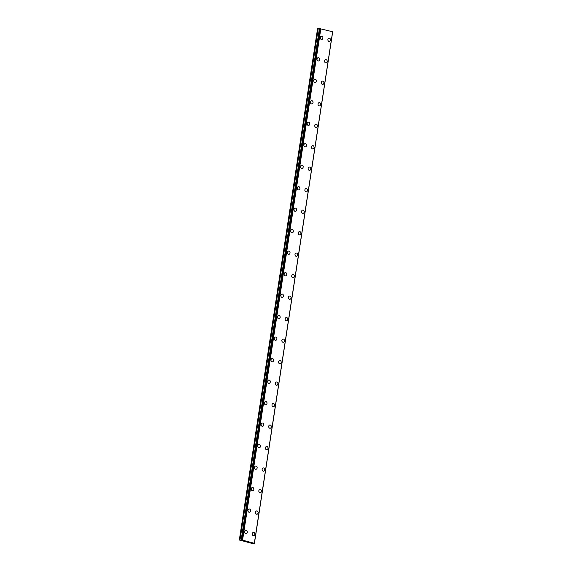 <?xml version="1.0" encoding="UTF-8"?>
<svg xmlns="http://www.w3.org/2000/svg" width="572" height="572" viewBox="0 0 572 572"><rect width="100%" height="100%" fill="white"/><g stroke="black" fill="none" stroke-linecap="round" stroke-linejoin="round"><path stroke-width="0.86" d="M245.924 530.458A1.644 1.316 -91.8 0 1 246.024 533.755A1.644 1.316 -91.8 0 1 245.924 530.458A1.644 1.316 -91.8 0 1 246.031 533.755M249.213 508.973A1.644 1.316 -91.8 0 1 249.313 512.262A1.644 1.316 -91.8 0 1 249.213 508.973A1.644 1.316 -91.8 0 1 249.32 512.262M252.495 487.48A1.644 1.316 -91.8 0 1 252.602 490.769A1.644 1.316 -91.8 0 1 252.502 487.48A1.644 1.316 -91.8 0 1 252.602 490.769M255.784 465.994A1.644 1.316 -91.8 0 1 255.891 469.283A1.644 1.316 -91.8 0 1 255.791 465.994A1.644 1.316 -91.8 0 1 255.891 469.283M259.073 444.501A1.644 1.316 -91.8 0 1 259.18 447.79A1.644 1.316 -91.8 0 1 259.073 444.501A1.644 1.316 -91.8 0 1 259.18 447.79M262.362 423.015A1.644 1.316 -91.8 0 1 262.469 426.304A1.644 1.316 -91.8 0 1 262.362 423.015A1.644 1.316 -91.8 0 1 262.469 426.304M265.651 401.523A1.644 1.316 -91.8 0 1 265.758 404.812A1.644 1.316 -91.8 0 1 265.651 401.523A1.644 1.316 -91.8 0 1 265.758 404.812M268.94 380.037A1.644 1.316 -91.8 0 1 269.047 383.326A1.644 1.316 -91.8 0 1 268.94 380.037A1.644 1.316 -91.8 0 1 269.047 383.326M272.229 358.544A1.644 1.316 -91.8 0 1 272.336 361.833A1.644 1.316 -91.8 0 1 272.229 358.544A1.644 1.316 -91.8 0 1 272.336 361.833M275.518 337.058A1.644 1.316 -91.8 0 1 275.625 340.347A1.644 1.316 -91.8 0 1 275.518 337.058A1.644 1.316 -91.8 0 1 275.625 340.347M278.807 315.565A1.644 1.316 -91.8 0 1 278.914 318.854A1.644 1.316 -91.8 0 1 278.807 315.565A1.644 1.316 -91.8 0 1 278.914 318.854M282.096 294.072A1.644 1.316 -91.8 0 1 282.196 297.368A1.644 1.316 -91.8 0 1 282.096 294.072A1.644 1.316 -91.8 0 1 282.203 297.368M285.385 272.587A1.644 1.316 -91.8 0 1 285.485 275.876A1.644 1.316 -91.8 0 1 285.385 272.587A1.644 1.316 -91.8 0 1 285.492 275.876M288.674 251.094A1.644 1.316 -91.8 0 1 288.774 254.39A1.644 1.316 -91.8 0 1 288.674 251.094A1.644 1.316 -91.8 0 1 288.774 254.39M291.956 229.608A1.644 1.316 -91.8 0 1 292.063 232.897A1.644 1.316 -91.8 0 1 291.963 229.608A1.644 1.316 -91.8 0 1 292.063 232.897M295.245 208.115A1.644 1.316 -91.8 0 1 295.352 211.404A1.644 1.316 -91.8 0 1 295.252 208.115A1.644 1.316 -91.8 0 1 295.352 211.404M298.534 186.629A1.644 1.316 -91.8 0 1 298.641 189.918A1.644 1.316 -91.8 0 1 298.534 186.629A1.644 1.316 -91.8 0 1 298.641 189.918M301.823 165.136A1.644 1.316 -91.8 0 1 301.93 168.425A1.644 1.316 -91.8 0 1 301.823 165.136A1.644 1.316 -91.8 0 1 301.93 168.425M305.112 143.651A1.644 1.316 -91.8 0 1 305.219 146.94A1.644 1.316 -91.8 0 1 305.112 143.651A1.644 1.316 -91.8 0 1 305.219 146.94M308.401 122.158A1.644 1.316 -91.8 0 1 308.508 125.447A1.644 1.316 -91.8 0 1 308.401 122.158A1.644 1.316 -91.8 0 1 308.508 125.447M311.69 100.672A1.644 1.316 -91.8 0 1 311.797 103.961A1.644 1.316 -91.8 0 1 311.69 100.672A1.644 1.316 -91.8 0 1 311.797 103.961M314.979 79.179A1.644 1.316 -91.8 0 1 315.086 82.468A1.644 1.316 -91.8 0 1 314.979 79.179A1.644 1.316 -91.8 0 1 315.086 82.468M318.268 57.693A1.644 1.316 -91.8 0 1 318.375 60.982A1.644 1.316 -91.8 0 1 318.268 57.693A1.644 1.316 -91.8 0 1 318.375 60.982M321.557 36.2A1.644 1.316 -91.8 0 1 321.664 39.489A1.644 1.316 -91.8 0 1 321.557 36.2A1.644 1.316 -91.8 0 1 321.657 39.489M253.51 532.41A1.644 1.316 -91.8 0 1 253.618 535.699A1.644 1.316 -91.8 0 1 253.51 532.41A1.644 1.316 -91.8 0 1 253.618 535.699M256.799 510.918A1.644 1.316 -91.8 0 1 256.899 514.207A1.644 1.316 -91.8 0 1 256.799 510.918A1.644 1.316 -91.8 0 1 256.907 514.207M260.088 489.425A1.644 1.316 -91.8 0 1 260.188 492.721A1.644 1.316 -91.8 0 1 260.088 489.425A1.644 1.316 -91.8 0 1 260.196 492.721M263.37 467.939A1.644 1.316 -91.8 0 1 263.477 471.228A1.644 1.316 -91.8 0 1 263.377 467.939A1.644 1.316 -91.8 0 1 263.477 471.228M266.659 446.446A1.644 1.316 -91.8 0 1 266.767 449.735A1.644 1.316 -91.8 0 1 266.666 446.446A1.644 1.316 -91.8 0 1 266.767 449.735M269.948 424.96A1.644 1.316 -91.8 0 1 270.055 428.249A1.644 1.316 -91.8 0 1 269.948 424.96A1.644 1.316 -91.8 0 1 270.055 428.249M273.237 403.467A1.644 1.316 -91.8 0 1 273.344 406.756A1.644 1.316 -91.8 0 1 273.237 403.467A1.644 1.316 -91.8 0 1 273.344 406.756M276.526 381.982A1.644 1.316 -91.8 0 1 276.633 385.271A1.644 1.316 -91.8 0 1 276.526 381.982A1.644 1.316 -91.8 0 1 276.633 385.271M279.815 360.489A1.644 1.316 -91.8 0 1 279.923 363.778A1.644 1.316 -91.8 0 1 279.815 360.489A1.644 1.316 -91.8 0 1 279.923 363.778M283.104 339.003A1.644 1.316 -91.8 0 1 283.212 342.292A1.644 1.316 -91.8 0 1 283.104 339.003A1.644 1.316 -91.8 0 1 283.212 342.292M286.393 317.51A1.644 1.316 -91.8 0 1 286.5 320.799A1.644 1.316 -91.8 0 1 286.393 317.51A1.644 1.316 -91.8 0 1 286.5 320.799M289.682 296.024A1.644 1.316 -91.8 0 1 289.789 299.313A1.644 1.316 -91.8 0 1 289.682 296.024A1.644 1.316 -91.8 0 1 289.789 299.313M292.971 274.531A1.644 1.316 -91.8 0 1 293.071 277.82A1.644 1.316 -91.8 0 1 292.971 274.531A1.644 1.316 -91.8 0 1 293.078 277.82M296.26 253.038A1.644 1.316 -91.8 0 1 296.36 256.335A1.644 1.316 -91.8 0 1 296.26 253.038A1.644 1.316 -91.8 0 1 296.368 256.335M299.549 231.553A1.644 1.316 -91.8 0 1 299.649 234.842A1.644 1.316 -91.8 0 1 299.549 231.553A1.644 1.316 -91.8 0 1 299.649 234.842M302.831 210.06A1.644 1.316 -91.8 0 1 302.938 213.356A1.644 1.316 -91.8 0 1 302.838 210.06A1.644 1.316 -91.8 0 1 302.938 213.356M306.12 188.574A1.644 1.316 -91.8 0 1 306.227 191.863A1.644 1.316 -91.8 0 1 306.127 188.574A1.644 1.316 -91.8 0 1 306.227 191.863M309.409 167.081A1.644 1.316 -91.8 0 1 309.516 170.37A1.644 1.316 -91.8 0 1 309.409 167.081A1.644 1.316 -91.8 0 1 309.516 170.37M312.698 145.595A1.644 1.316 -91.8 0 1 312.805 148.884A1.644 1.316 -91.8 0 1 312.698 145.595A1.644 1.316 -91.8 0 1 312.805 148.884M315.987 124.103A1.644 1.316 -91.8 0 1 316.094 127.392A1.644 1.316 -91.8 0 1 315.987 124.103A1.644 1.316 -91.8 0 1 316.094 127.392M319.276 102.617A1.644 1.316 -91.8 0 1 319.383 105.906A1.644 1.316 -91.8 0 1 319.276 102.617A1.644 1.316 -91.8 0 1 319.383 105.906M322.565 81.124A1.644 1.316 -91.8 0 1 322.672 84.413A1.644 1.316 -91.8 0 1 322.565 81.124A1.644 1.316 -91.8 0 1 322.672 84.413M325.854 59.638A1.644 1.316 -91.8 0 1 325.961 62.927A1.644 1.316 -91.8 0 1 325.854 59.638A1.644 1.316 -91.8 0 1 325.961 62.927M329.143 38.145A1.644 1.316 -91.8 0 1 329.25 41.434A1.644 1.316 -91.8 0 1 329.143 38.145A1.644 1.316 -91.8 0 1 329.25 41.434M239.31 540.125L317.574 28.671L318.096 28.657L239.832 540.111L242.571 540.168L254.426 543.321L251.766 543.357L239.832 540.111M319.655 28.836L318.096 28.657M254.34 543.186L332.625 31.76L319.712 28.629M332.611 31.832L254.397 543.3L332.661 31.846M246.518 541.591L247.161 541.677M246.253 541.598L246.718 541.641M246.167 541.591L246.625 541.698M247.083 541.82L247.569 541.806M254.361 543.214L332.625 31.76L254.361 543.214M241.448 540.082L319.719 28.607M320.835 28.714L242.571 540.168M318.239 28.671L239.975 540.118M319.369 28.814L241.112 540.268M319.691 28.614L241.398 540.29M319.905 28.6L241.641 540.054M320.063 28.614L241.799 540.068M320.592 28.686L242.328 540.14M320.663 28.693L242.399 540.147M332.69 31.868L254.426 543.321"/></g></svg>
